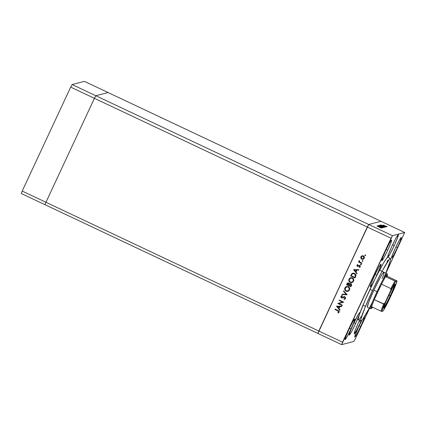 <?xml version="1.0" encoding="UTF-8"?>
<svg xmlns="http://www.w3.org/2000/svg" width="426" height="426" viewBox="0 0 426 426"><rect width="100%" height="100%" fill="white"/><g stroke="black" fill="none" stroke-linecap="round" stroke-linejoin="round"><path stroke-width="0.64" d="M45.028 204.714L317.908 333.452L45.028 204.714L45.944 202.275L45.028 204.714L45.944 202.275L318.818 331.013L317.908 333.452L341.636 344.645L317.908 333.452L318.818 331.013L45.944 202.275L94.418 98.315L45.944 202.275L94.418 98.315L367.297 227.053L318.818 331.013L342.547 342.206L391.025 238.246L367.297 227.053L317.908 333.452L367.297 227.053L94.418 98.315L95.845 95.743L94.418 98.315L95.845 95.743L368.719 224.481L318.818 331.013L342.547 342.206L341.636 344.645L353.884 341.45L341.636 344.645L392.447 235.674L404.7 232.479L380.972 221.286L368.719 224.481L367.297 227.053L391.025 238.246L392.447 235.674L95.845 95.743L108.092 92.549L95.845 95.743L108.092 92.549L380.972 221.286L368.719 224.481L392.447 235.674L404.7 232.479L385.956 273.162L404.7 232.479L380.972 221.286L368.719 224.481L367.297 227.053L368.719 224.481L380.972 221.286L84.364 81.355L108.092 92.549L95.845 95.743L72.116 84.55L84.364 81.355L72.116 84.55L70.689 87.122L72.116 84.55L95.845 95.743L94.418 98.315L70.689 87.122L94.418 98.315L45.944 202.275L22.211 191.082L70.689 87.122L22.211 191.082L45.944 202.275L45.028 204.714L21.3 193.521L22.211 191.082L21.3 193.521L45.028 204.714M367.35 307.237L368.618 302.471L373.879 290.207A19.383 1.422 -64.7 0 1 383.938 272.209A19.383 1.422 -64.7 0 1 382.095 278.615M358.564 319.878L358.293 318.627L359.443 314.489A34.612 2.535 115.3 0 0 358.399 319.867L360.897 321.05A34.612 2.535 -64.7 0 1 372.473 290.575L369.976 289.392A34.612 2.535 115.3 0 0 359.443 314.489A12.46 0.911 -64.7 0 1 355.651 323.526L354.006 322.748L355.651 323.526L351.599 331.582L349.245 335.097L349.975 332.008L353.356 324.122A12.46 0.911 -64.7 0 1 359.821 312.551A12.46 0.911 -64.7 0 1 359.443 314.489L355.651 323.526A12.46 0.911 -64.7 0 1 349.187 335.092A12.46 0.911 -64.7 0 1 353.356 324.122L358.655 313.93L359.832 312.562L359.443 314.489L365.093 300.245L375.029 278.908L371.744 285.005L370.322 286.597L371.429 282.928L374.55 275.734A12.46 0.911 -64.7 0 1 381.014 264.163A12.46 0.911 -64.7 0 1 376.845 275.132L375.2 274.355L376.845 275.132L375.029 278.908L383.251 263.476L386.116 258.971L387.772 257.251A12.46 0.911 -64.7 0 1 387.708 257.245A12.46 0.911 -64.7 0 1 391.877 246.276A12.46 0.911 -64.7 0 1 398.342 234.705A12.46 0.911 -64.7 0 1 394.172 245.68L392.527 244.902L394.172 245.68A12.46 0.911 -64.7 0 1 387.772 257.251L388.496 254.157L391.877 246.276L395.93 238.219L398.283 234.705L397.554 237.793L394.172 245.68L390.12 253.736L387.772 257.251A34.612 2.535 115.3 0 0 375.029 278.908A12.46 0.911 -64.7 0 1 370.38 286.703A12.46 0.911 -64.7 0 1 374.55 275.734L378.602 267.672L380.956 264.163L380.226 267.251L376.845 275.132A12.46 0.911 -64.7 0 1 375.029 278.908A34.612 2.535 115.3 0 0 369.976 289.392L372.473 290.575A34.612 2.535 -64.7 0 1 390.434 258.433A34.612 2.535 -64.7 0 1 383.262 279.163M372.329 302.327A34.612 2.535 -64.7 0 1 360.897 321.05M361.296 320.938A12.46 0.911 -64.7 0 1 360.71 322.205L359.065 321.428L360.71 322.205L356.658 330.262L354.304 333.776L355.034 330.688L358.415 322.807A12.46 0.911 -64.7 0 1 359.549 320.411M362.968 258.886L363.884 258.113L362.845 258.912M397.469 247.57L395.956 246.856L397.469 247.57L393.752 254.956L391.595 258.177L392.261 255.344L395.36 248.118A11.422 0.836 -64.7 0 1 401.287 237.511A11.422 0.836 -64.7 0 1 397.469 247.57A11.422 0.836 -64.7 0 1 391.542 258.177A11.422 0.836 -64.7 0 1 395.36 248.118L399.077 240.733L401.233 237.511L400.568 240.344L397.469 247.57M350.976 329.005L349.464 328.297L350.976 329.005L347.259 336.396L345.103 339.618L345.768 336.785L348.867 329.554A11.422 0.836 -64.7 0 1 354.794 318.952A11.422 0.836 -64.7 0 1 350.976 329.005A11.422 0.836 -64.7 0 1 345.049 339.613A11.422 0.836 -64.7 0 1 348.867 329.554L352.584 322.168L354.741 318.946L354.07 321.779L350.976 329.005M364.438 316.422L363.772 319.255L360.673 326.481L359.161 325.768L360.673 326.481L356.956 333.867L355.098 336.833L354.799 337.088L354.762 336.407L358.564 327.03A11.422 0.836 -64.7 0 1 361.86 320.411L358.564 327.03A11.422 0.836 -64.7 0 0 354.746 337.083L354.746 337.083A11.422 0.836 -64.7 0 0 360.673 326.481A11.422 0.836 -64.7 0 0 364.549 316.55M387.772 250.099L386.26 249.386L387.772 250.099L384.055 257.485L381.898 260.707L382.564 257.874L385.663 250.648A11.422 0.836 -64.7 0 1 391.59 240.04A11.422 0.836 -64.7 0 1 387.772 250.099A11.422 0.836 -64.7 0 1 381.845 260.701A11.422 0.836 -64.7 0 1 385.663 250.648L389.38 243.257L391.537 240.04L390.871 242.873L387.772 250.099M369.571 308.296L355.311 338.878L369.571 308.296M338.883 303.52L342.312 305.138L342.131 305.533L337.759 303.466L342.589 302.114L339.149 300.49L339.33 300.096L343.702 302.156L338.883 303.52L343.702 302.156L339.33 300.096L339.149 300.49L342.589 302.114L337.759 303.466L342.131 305.533L342.312 305.138L338.883 303.52M344.581 299.308L343.958 299.398L345.534 298.519L345.055 296.768L345.63 298.269L344.432 299.345L343.958 299.398L343.91 298.924L345.124 298.227L344.746 297.098L342.051 297.982L340.97 297.423L341.05 296.15L342.238 295.5L342.344 295.985L341.332 296.698L341.636 297.481L344.08 296.634L344.938 296.709L344.011 296.65L341.636 297.481L341.38 296.576L342.344 295.985L342.046 295.543M347.163 294.739L341.897 294.59L342.094 294.169L346.221 294.329L343.457 291.246L343.654 290.825L347.163 294.739L343.654 290.825L343.457 291.246L346.221 294.329L342.094 294.169L341.897 294.59L347.163 294.739M349.506 290.01L348.085 291.331L346.146 291.246L344.815 289.818L344.842 287.987L346.322 286.528L348.276 286.623L349.597 288.061L349.506 290.01C350.034 288.54 349.624 287.412 348.276 286.623L346.578 286.448L344.895 287.875C344.384 289.339 344.799 290.463 346.146 291.246L346.21 291.23C344.863 290.447 344.448 289.323 344.959 287.859L346.604 286.442L345.358 287.22L344.746 288.572L345.103 290.25L346.146 291.246L347.824 291.411L349.506 290.01M353.591 281.24L352.174 282.56L350.236 282.475L348.905 281.053L348.979 279.105L350.406 277.763L352.366 277.858L353.681 279.291L353.591 281.24C354.123 279.77 353.713 278.647 352.366 277.858L350.667 277.683L348.979 279.105C348.473 280.574 348.889 281.698 350.236 282.475L350.3 282.459C348.953 281.682 348.532 280.558 349.043 279.089L350.694 277.672L349.448 278.455L348.83 279.807L349.192 281.479L350.236 282.475L351.913 282.646L353.591 281.24M356.913 273.833L353.537 269.631L358.852 269.674L358.649 270.1L356.945 270.089L356.019 272.076L357.11 273.401L356.913 273.833L357.11 273.401L356.019 272.076L356.945 270.089L358.649 270.1L358.852 269.674L353.537 269.631L356.913 273.833M365.615 255.435L364.805 255.414L365.204 254.876L365.551 255.451L365.359 254.913L364.821 255.105L365.082 255.627L364.821 255.105L365.417 254.897M363.074 259.306L361.796 259.2L360.939 258.385L360.779 257.112L361.349 256.148L363.181 255.818L364.379 257.267L363.804 258.901L362.845 259.354L361.796 259.2L363.043 259.317L364.214 258.316C364.603 257.267 364.31 256.452 363.341 255.882L362.004 255.786L360.907 256.756L360.87 258.225L360.907 256.756L362.132 255.749M362.968 261.111L362.159 261.095L362.558 260.552L362.904 261.127L362.707 260.59L362.175 260.787L362.43 261.303L362.175 260.787L362.771 260.574M361.919 263.098L361.733 263.492L358.538 261.985L358.724 261.591L359.193 261.809L359.145 260.616L359.778 262.001L361.919 263.098L359.778 262.001L359.299 260.488L359.193 261.809L358.724 261.591L358.538 261.985L361.733 263.492L361.919 263.098M361.317 264.652L360.508 264.631L360.907 264.093L361.253 264.668L361.056 264.131L360.524 264.322L360.779 264.844L360.524 264.322L361.12 264.115M358.106 266.458L357.276 266.309L356.897 265.717L357.121 264.972L357.808 264.589L357.962 264.983L357.334 265.467L357.6 266L359.347 265.345L360.3 266.026L360.183 266.942L359.39 267.528L359.219 267.129L359.89 266.543L359.698 265.904L357.435 266.399L358.074 266.468M354.517 273.391L355.619 274.317L355.944 275.228L354.97 277.992L350.598 275.931L351.951 273.604L353.676 273.125L354.517 273.391L352.76 273.173L351.817 273.726L350.598 275.931L354.97 277.992L355.603 276.634C356.248 275.217 355.886 274.136 354.517 273.391M351.434 285.574L350.886 286.757L346.514 284.696L347.36 283.146L348.383 282.869L349.336 283.902L350.247 283.455L351.099 283.737L351.572 284.446L351.434 285.574L350.848 283.588L349.996 283.492L349.336 283.902L348.644 282.96L347.834 282.88L346.514 284.696L350.886 286.757L351.434 285.574M339.873 310.362L336.503 306.166L341.817 306.203L341.615 306.635L339.911 306.619L338.984 308.605L340.076 309.936L339.873 310.362L340.076 309.936L338.984 308.605L339.911 306.619L341.615 306.635L341.817 306.203L336.503 306.166L339.873 310.362M338.707 311.992L338.478 311.193L334.953 309.484L335.14 309.09L339.064 311.113L339.144 312.226L338.148 313.046L337.919 312.652L338.707 311.992L337.919 312.652L338.148 313.046L339.144 312.226C339.373 311.358 339.021 310.772 338.09 310.479L335.14 309.09L334.953 309.484L337.925 310.836L334.953 309.484L335.182 309.111L335.017 309.468L337.925 310.836L338.707 311.992M378.57 226.259L382.308 227.798L378.57 226.259M382.793 227.756L378.203 225.583L382.804 227.75M383.065 227.601L378.496 225.588L383.065 227.601M383.661 227.527L379.055 225.365L383.677 227.516M384.556 227.292L379.955 225.125L384.566 227.287M385.195 227.047L381.036 224.928L385.615 226.936L383.906 226.355L385.195 227.047L383.906 226.355L385.615 226.936L381.036 224.928L385.195 227.047M387.117 226.584L386.792 226.403M385.013 225.929L386.835 226.653L385.013 225.929M386.542 226.738L386.212 226.552M386.286 226.76L383.054 225.263L386.286 226.76M386.185 226.829L385.86 226.648M385.967 226.888L382.66 225.327L385.972 226.882M383.006 226.057L384.769 227.159L380.397 225.093L384.769 227.159L383.006 226.057M383.996 227.356L379.507 225.327L384.007 227.351M381.472 228.016L377.314 225.897L381.893 227.905L380.184 227.324L381.472 228.016L380.184 227.324L381.893 227.905L377.314 225.897L381.472 228.016M380.95 227.905L376.978 225.988L380.929 227.963M353.884 341.45L355.311 338.878L353.884 341.45M361.418 320.666L360.71 322.205A12.46 0.911 -64.7 0 1 354.246 333.776A12.46 0.911 -64.7 0 1 358.415 322.807L359.682 320.15M361.562 316.151L359.235 319.367M387.66 260.158L386.93 262.517M390.434 258.433L387.937 257.256A34.612 2.535 115.3 0 0 387.772 257.251M385.834 273.109L390.376 260.494L390.509 258.497L389.364 259.189L382.463 270.521L373.921 287.502L364.901 307.828L360.955 318.989L360.721 320.613L361.062 321.055L362.617 319.463L369.294 308.168M372.612 307.215A18.691 1.369 -64.7 0 1 371.552 308.413A18.691 1.369 -64.7 0 1 371.616 306.747A18.691 1.369 -64.7 0 1 374.268 299.654A18.691 1.369 -64.7 0 1 377.692 291.959L376.999 291.682A19.383 1.422 -64.7 0 0 370.519 308.743L367.393 307.274A19.383 1.422 -64.7 0 1 373.879 290.207L380.184 277.672L382.537 273.721L383.98 272.246M380.397 225.343L384.071 227.159L380.407 225.338M383.512 227.218L381.829 226.424L383.522 227.154M379.992 225.53L381.44 226.169L379.992 225.53M386.387 226.243L386.717 226.424M383.522 225.104L383.927 225.386M383.911 225.285L386.409 226.541M383.906 225.301L386.435 226.478M385.812 226.392L386.137 226.573M383.549 225.498L383.118 225.205M385.455 226.483L385.786 226.664M383.038 225.551L383.448 225.721M385.115 226.446L385.573 226.701M381.888 225.333L383.576 226.222L381.888 225.333M384.444 226.85L380.887 225.295L384.412 226.92M379.513 225.572L383.182 227.393M378.166 226.302L379.854 227.196L378.166 226.302M379.513 225.599L383.214 227.314M365.359 254.913L364.821 255.105M365.018 255.643L365.551 255.451M365.268 254.86L364.853 255.323L365.386 255.643M360.87 258.225L361.86 259.184L360.87 258.225M362.233 255.728L361.056 256.569L360.865 258.034L361.86 259.184L363.256 259.253M361.722 255.914L361.413 256.132M363.224 256.26L363.82 258.135L362.936 258.896L361.983 258.806L361.301 256.942L362.222 256.186L363.666 256.585L363.937 257.991L363.224 256.26L362.286 256.17L363.096 256.207M363.82 258.135L363.884 257.064L363.16 256.276L362.095 256.223L361.301 256.942L361.259 258.018L361.983 258.806L363.048 258.864L363.82 258.135M362.707 260.59L362.175 260.787M362.366 261.319L362.904 261.127M362.622 260.536L362.207 261L362.739 261.319M361.749 263.449L358.538 261.985L358.767 261.612L358.601 261.969L361.749 263.449M359.256 261.793L359.033 260.781L359.363 260.472L359.022 261.026L359.256 261.793M361.056 264.131L360.524 264.322M360.715 264.86L361.253 264.668M360.971 264.077L360.55 264.541L361.088 264.86M357.664 265.978L358.548 265.707L357.6 266L357.366 265.377L357.962 264.983L357.808 264.589L356.972 265.196L357.872 264.573L356.972 265.196L357.435 266.399L357.036 265.174L357.009 265.877L357.632 266.436L359.597 265.845L359.848 266.649L359.219 267.129L359.39 267.528L360.252 266.814L359.768 265.441L359.129 265.377M359.453 267.512L359.219 267.129L359.911 266.633L359.395 265.776L359.975 266.293L359.283 267.113L359.453 267.512M359.166 265.366L358.042 266M358.66 270.084L356.945 270.089L358.66 270.084M356.94 273.769L353.575 269.674L356.94 273.769M356.466 270.068L355.737 271.634L356.466 270.068L354.437 270.052L356.466 270.068M354.373 270.068L356.402 270.084L355.737 271.634L354.373 270.068L355.673 271.65L356.402 270.084L354.373 270.068M352.962 273.125L351.754 273.854L350.662 275.91L354.991 277.954L350.598 275.931L351.817 273.726L352.792 273.167M351.754 273.854L351.429 274.339M352.93 273.63L354.262 273.705M354.4 273.764L355.412 275.574L354.4 273.764L355.247 274.482L355.492 275.281L354.709 277.385L351.232 275.744L352.126 274.147L352.978 273.614L354.4 273.764L353.01 273.609M355.412 275.574L354.943 276.884L355.476 275.558L355.311 274.749L354.581 273.913L353.463 273.561L352.233 274.04L351.232 275.744L354.709 277.385L355.412 275.574M351.945 282.635L350.3 282.459L351.759 282.678M348.969 281.038L349.192 281.479M350.854 278.114L352.6 278.444L353.399 279.823L353 281.378L351.668 282.23M351.769 282.209L353.202 281.027C353.66 279.823 353.34 278.892 352.243 278.237L352.18 278.253C353.276 278.908 353.596 279.839 353.138 281.043L351.738 282.214L350.417 282.081C349.331 281.432 349 280.505 349.437 279.302L350.843 278.114L352.243 278.237L350.875 278.103M347.898 282.864L346.578 284.68L350.902 286.719L346.514 284.696L347.866 282.869M350.188 283.913L350.662 283.982L350.619 286.155L348.995 285.388L349.549 284.328L350.657 283.934L351.194 284.701L350.683 286.139L350.726 283.966L350.156 283.924M348.468 283.354L347.733 283.471L347.142 284.515L348.543 285.175L348.915 284.067L348.532 283.338L348.543 285.175L347.142 284.515L348.468 283.354L348.026 283.306L348.532 283.338L348.979 284.051L348.606 285.159L348.532 283.338L348.058 283.295M350.662 283.982L349.773 284.105L348.995 285.388L350.683 286.139L351.13 284.722L350.662 283.982M347.856 291.405L346.21 291.23L347.669 291.443M344.879 289.802L345.103 290.25M347.685 290.974L349.112 289.797C349.57 288.588 349.251 287.656 348.154 287.002L346.753 286.879L348.09 287.017C349.187 287.672 349.506 288.604 349.048 289.813L347.648 290.985L346.333 290.851C345.241 290.197 344.916 289.27 345.353 288.067L346.961 286.831L348.063 286.959L348.985 287.699L349.155 289.701L347.579 291.001M347.142 294.776L341.897 294.59L342.153 294.169L341.961 294.574L347.142 294.776M346.285 294.313L343.457 291.246L343.691 290.862L343.521 291.23L346.285 294.313M343.91 298.924L343.958 299.398L343.974 298.919L345.151 298.291L343.91 298.924L344.378 298.844M344.746 297.098L345.151 298.291L344.81 297.082L344.245 297.05L344.746 297.098M342.238 295.5L340.954 296.32L340.944 297.199L341.535 297.865L341.018 296.304L341.471 297.88L342.312 297.934L341.471 297.88L342.248 297.95L344.187 297.066M344.219 297.055L344.9 297.13L345.257 297.779L345.065 298.44L344.32 298.86M342.11 295.527L341.018 296.304L342.302 295.484M342.334 297.46L341.636 297.481M344.144 296.618L342.397 297.444L344.043 296.64M343.974 298.919L344.022 299.382L344.948 299.174M344.022 296.645L343.553 296.826M340.944 297.199L341.338 297.747M342.147 305.49L337.759 303.466L342.653 302.098L339.149 300.49L339.378 300.117L339.213 300.474L342.653 302.098L337.823 303.45L342.147 305.49M341.625 306.613L339.911 306.619L341.625 306.613M339.905 310.304L336.54 306.203L339.905 310.304M339.431 306.598L338.702 308.163L339.431 306.598L337.403 306.582L339.431 306.598M337.339 306.603L339.368 306.613L338.702 308.163L337.339 306.603L338.638 308.184L339.368 306.613L337.339 306.603M338.207 313.019L337.919 312.652L338.771 311.976L337.925 310.836L338.83 311.683L337.983 312.636L338.207 313.019M353.138 281.043L353.25 279.44L352.089 278.21L350.593 278.194L349.437 279.302L349.352 280.899L350.417 282.081L351.993 282.134L353.138 281.043M349.048 289.813L349.16 288.21L348.186 287.065L346.7 286.895L345.395 287.976L345.262 289.664L346.237 290.804L347.904 290.899L349.048 289.813M390.211 295.74A12.807 0.937 115.3 0 0 394.556 284.648A12.807 0.937 -64.7 0 1 390.211 295.74L388.863 295.101L390.211 295.74A12.807 0.937 -64.7 0 1 383.746 307.561A12.807 0.937 115.3 0 0 390.211 295.74L390.621 295.905L390.211 295.74M388.187 296.539A13.222 0.969 -64.7 0 1 394.966 284.264A13.222 0.969 -64.7 0 1 390.621 295.905L386.323 304.457L383.826 308.184L384.087 306.342L386.142 301.091L392.484 287.987L394.636 284.552L394.982 284.259L395.024 285.047L390.621 295.905A13.222 0.969 -64.7 0 1 383.714 308.12A13.222 0.969 -64.7 0 1 388.187 296.539M379.539 270.137L387.058 273.684A19.383 1.422 -64.7 0 0 376.999 291.682L377.692 291.959A18.691 1.369 -64.7 0 1 381.494 284.163L374.268 299.654L381.494 284.163A18.691 1.369 -64.7 0 1 385.631 276.682L387.213 276.272L387.447 274.663L385.631 276.682A18.691 1.369 -64.7 0 1 387.458 274.69L387.133 273.774A19.383 1.422 115.3 0 0 376.999 291.682L373.879 290.207L376.999 291.682A19.383 1.422 115.3 0 0 370.636 308.743L371.552 308.413M387.458 274.69A18.691 1.369 -64.7 0 1 387.213 276.272L397.069 281L395.775 281.357L394.79 282.933L390.791 290.356L384.843 303.099L383.634 304.073A18.691 1.369 115.3 0 0 380.982 311.166L371.616 306.747L380.982 311.166A18.691 1.369 -64.7 0 1 383.634 304.073L374.268 299.654L381.494 284.163L390.86 288.578L390.791 290.356L384.95 302.886L384.092 304.004L374.268 299.654A18.691 1.369 115.3 0 0 371.616 306.747L371.525 308.419L372.628 307.194M380.982 311.166L381.755 311.417L383.054 311.065M387.788 302.508L393.853 289.563L397.048 281.027L395.371 281.261L385.631 276.682L387.213 276.272L396.579 280.691M381.755 311.417A17.998 1.321 -64.7 0 1 384.95 302.886L381.755 311.417L383.033 311.087L388.017 302.087L393.949 289.339M385.631 276.682A18.691 1.369 115.3 0 0 381.494 284.163L390.86 288.578A18.691 1.369 -64.7 0 1 394.998 281.101L385.631 276.682M393.917 289.43L397.064 281.016A17.998 1.321 -64.7 0 1 393.853 289.563M391.079 289.488L390.791 290.356A17.998 1.321 -64.7 0 1 395.775 281.357L394.998 281.101A18.691 1.369 115.3 0 0 390.86 288.578M388.017 302.087A17.998 1.321 -64.7 0 1 383.033 311.087L387.953 302.21M391.025 288.748L390.887 290.138L391.025 288.748M381.19 311.257L381.563 311.39M363 305.197L365.497 306.374"/></g></svg>
